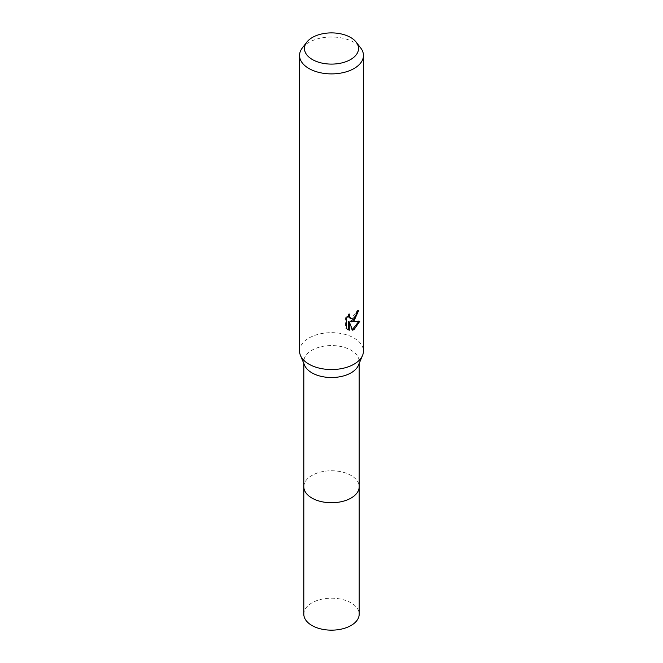 <?xml version="1.0" encoding="UTF-8"?>
<svg xmlns="http://www.w3.org/2000/svg" width="663" height="663" viewBox="0 0 663 663"><rect width="100%" height="100%" fill="white"/><g stroke="black" fill="none" stroke-linecap="round" stroke-linejoin="round"><path stroke-width="0.5" stroke-dasharray="3.31 2.49" d="M304.599 365.305A27.68 15.987 180 0 1 303.82 361.534A27.68 15.987 180 0 1 311.925 350.23A27.68 15.987 180 0 1 342.091 346.766A27.68 15.987 180 0 1 359.18 361.534A27.68 15.987 180 0 1 358.401 365.305M303.82 486.75A27.68 15.987 180 0 1 311.925 475.446A27.68 15.987 180 0 1 342.091 471.981A27.68 15.987 180 0 1 359.18 486.75M299.552 351.1A31.948 18.448 180 0 1 308.908 338.055A31.948 18.448 180 0 1 343.724 334.061A31.948 18.448 180 0 1 363.448 351.1M302.336 47.927A31.948 18.448 180 0 1 308.908 42.407A31.948 18.448 180 0 1 360.664 47.927M357.854 311.196L357.904 310.011A30.888 17.835 180 0 1 355.981 311.635L355.641 313.773L349.741 318.124M355.981 311.635L356.735 312.074M358.782 321.489L358.99 320.801L350.271 321.381M358.99 320.801L359.785 321.257M348.506 321.464L351.829 329.735L352.592 330.174M351.829 329.735L352.351 329.561M346.359 318.24L345.564 317.784L345.564 328.077L346.359 328.533M345.572 328.077L347.354 329.378M348.514 315.348L348.953 313.64L345.572 317.784M348.953 313.64L349.716 314.08M357.904 310.011L358.683 310.458M303.811 614.17A27.689 15.987 180 0 1 320.9 599.402A27.689 15.987 180 0 1 351.083 602.866A27.689 15.987 180 0 1 359.189 614.17M303.82 486.435A27.689 15.987 180 0 1 321.157 471.923A27.689 15.987 180 0 1 351.083 475.446A27.689 15.987 180 0 1 359.18 486.435M303.82 363.448L303.82 361.534M347.735 329.619L346.956 329.171M359.18 363.448L359.18 361.534"/><path stroke-width="0.99" d="M356.172 42.125L360.664 47.927A31.948 18.448 180 0 1 363.448 55.452L363.448 351.1A31.948 18.448 180 0 1 362.545 355.451L358.401 365.305A27.68 15.987 180 0 1 351.075 372.838A27.68 15.987 180 0 1 324.016 376.924A27.68 15.987 180 0 1 304.599 365.305L300.455 355.451A31.948 18.448 180 0 1 299.552 351.1L299.552 55.452A31.948 18.448 180 0 1 302.336 47.927L306.828 42.125A27.034 15.605 180 0 1 312.389 37.459A27.034 15.605 180 0 1 356.172 42.125A27.034 15.605 180 0 1 350.611 59.529A27.034 15.605 180 0 1 316.168 61.352A27.034 15.605 180 0 1 306.828 42.125M359.18 486.435A27.689 15.987 180 0 1 359.189 486.75A27.68 15.987 180 0 1 351.075 498.054A27.68 15.987 180 0 1 320.909 501.518A27.68 15.987 180 0 1 303.82 486.75A27.689 15.987 180 0 1 303.82 486.435M362.545 355.451A31.948 18.448 180 0 1 354.092 364.144A31.948 18.448 180 0 1 322.864 368.86A31.948 18.448 180 0 1 300.455 355.451M354.092 320.668L351.034 321.82L359.785 321.257L354.092 329.544L352.583 330.174L349.277 321.903L349.277 330.249L346.359 328.533L346.359 318.24L349.716 314.08L349.268 316.127L350.503 318.563L354.092 317.9L356.404 314.212L356.735 312.074A31.948 18.448 0 0 0 358.683 310.458L354.092 320.668M363.448 55.452A31.948 18.448 180 0 1 354.092 68.496A31.948 18.448 180 0 1 319.276 72.491A31.948 18.448 180 0 1 299.552 55.452M357.854 311.196L355.451 318.008L350.271 321.381L351.034 321.82M352.351 329.561L358.782 321.489M347.354 329.378L348.506 329.801L348.506 321.464L349.277 321.903M348.506 329.801L349.277 330.249M350.503 318.563L348.829 317.146L348.514 315.348M303.811 486.75A27.689 15.987 180 0 0 311.917 498.054A27.689 15.987 180 0 0 342.1 501.518A27.689 15.987 180 0 0 359.189 486.75L359.189 614.17A27.689 15.987 180 0 1 342.1 628.938A27.689 15.987 180 0 1 311.917 625.474A27.689 15.987 180 0 1 303.811 614.17L303.82 363.448M359.18 486.75L359.18 363.448"/></g></svg>
